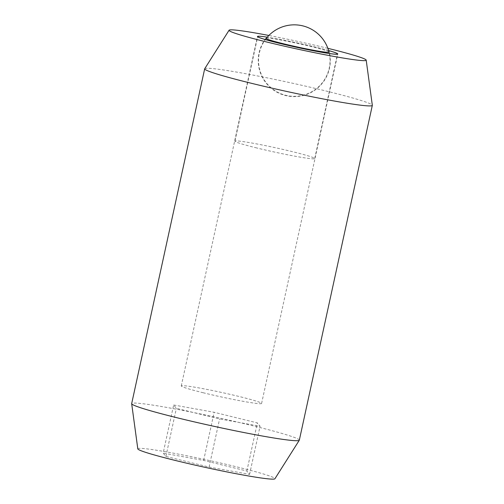 <?xml version="1.0" encoding="UTF-8"?>
<svg xmlns="http://www.w3.org/2000/svg" width="504" height="504" viewBox="0 0 504 504"><rect width="100%" height="100%" fill="white"/><g stroke="black" fill="none" stroke-linecap="round" stroke-linejoin="round"><path stroke-width="0.38" stroke-dasharray="2.52 1.89" d="M299.326 440.168A85.793 4.637 12.3 0 0 253.266 425.861A85.793 4.637 12.3 0 0 140.66 403.484A85.793 4.637 12.3 0 0 131.676 403.616M204.712 68.733A85.793 4.637 -167.7 0 1 213.658 68.689A85.793 4.637 -167.7 0 1 326.264 91.06A85.793 4.637 -167.7 0 1 372.324 105.279M137.806 448.869A70.182 3.793 -167.7 0 1 145.158 448.686A70.182 3.793 -167.7 0 1 223.303 463.661A70.182 3.793 -167.7 0 1 274.913 478.762M327.858 48.327A70.182 3.793 12.3 0 0 268.853 35.463M203.339 392.786A41.108 2.224 -167.7 0 1 181.27 385.932A41.108 2.224 -167.7 0 1 239.526 396.591A41.108 2.224 -167.7 0 1 261.595 403.446A41.108 2.224 -167.7 0 1 203.339 392.786M328.589 50.551A40.824 2.205 12.3 0 0 315.592 47.13A40.824 2.205 12.3 0 0 267.265 37.176A41.108 2.224 -167.7 0 1 315.718 47.143A41.108 2.224 -167.7 0 1 328.576 50.52M173.659 404.989L214.15 412.285L257.355 422.913L260.077 426.245L219.593 418.944L176.381 408.316L173.659 404.989L163.17 453.115L165.892 456.448L209.097 467.069L249.587 474.371L246.866 471.038L203.654 460.417L163.17 453.115M203.654 460.417L214.15 412.285M246.866 471.038L257.355 422.913M249.587 474.371L260.077 426.245M209.097 467.069L219.593 418.944M165.892 456.448L176.381 408.316M256.845 147.981A40.824 2.205 -167.7 0 1 234.927 141.17A40.824 2.205 -167.7 0 1 292.78 151.754A40.824 2.205 -167.7 0 1 314.698 158.565A40.824 2.205 -167.7 0 1 256.845 147.981M266.452 38.146A32.42 1.751 -167.7 0 1 311.894 46.746A32.42 1.751 -167.7 0 1 328.917 51.767M181.27 385.932L257.456 36.483M261.595 403.446L337.787 54.004M234.927 141.17L257.683 36.805M265.967 38.298A36.03 36.03 0 0 0 285.673 95.577A36.03 36.03 0 0 0 329.295 52.101M314.698 158.565L337.453 54.193M266.112 38.575A35.746 35.746 0 0 0 285.743 95.3A35.746 35.746 0 0 0 329.049 52.296"/><path stroke-width="0.76" d="M204.674 68.815L131.676 403.616A85.793 4.637 12.3 0 0 131.676 403.71A85.793 4.637 12.3 0 0 177.736 417.923A85.793 4.637 12.3 0 0 290.342 440.301A85.793 4.637 12.3 0 0 299.288 440.257A85.793 4.637 12.3 0 0 299.326 440.168L372.324 105.368A85.793 4.637 -167.7 0 1 363.34 105.5A85.793 4.637 -167.7 0 1 250.734 83.122A85.793 4.637 -167.7 0 1 204.674 68.815A85.793 4.637 -167.7 0 1 204.712 68.733L229.087 30.221A70.182 3.793 12.3 0 0 280.697 45.329A70.182 3.793 12.3 0 0 358.842 60.297A70.182 3.793 12.3 0 0 366.194 60.115A70.182 3.793 12.3 0 0 327.858 48.327M299.288 440.257L274.913 478.762A70.182 3.793 -167.7 0 1 267.599 478.8A70.182 3.793 -167.7 0 1 190.764 464.134A70.182 3.793 -167.7 0 1 137.806 448.869L131.676 403.71M268.853 35.463A70.182 3.793 12.3 0 0 236.401 30.183A70.182 3.793 12.3 0 0 229.087 30.221M366.194 60.115L372.324 105.279A85.793 4.637 -167.7 0 1 372.324 105.368M328.576 50.52A41.108 2.224 -167.7 0 1 337.787 54.004A41.108 2.224 -167.7 0 1 279.531 43.344A41.108 2.224 -167.7 0 1 257.456 36.483A41.108 2.224 -167.7 0 1 267.284 37.157A40.824 2.205 12.3 0 0 257.739 36.546A40.824 2.205 12.3 0 0 279.657 43.357A40.824 2.205 12.3 0 0 337.51 53.941A40.824 2.205 12.3 0 0 328.589 50.551M328.917 51.767A32.42 1.751 -167.7 0 1 329.295 52.101A32.42 1.751 -167.7 0 1 325.905 52.202A32.42 1.751 -167.7 0 1 283.355 43.741A32.42 1.751 -167.7 0 1 265.967 38.298A32.42 1.751 -167.7 0 1 266.452 38.146M329.049 52.296A35.746 35.746 0 0 0 266.112 38.575"/></g></svg>
